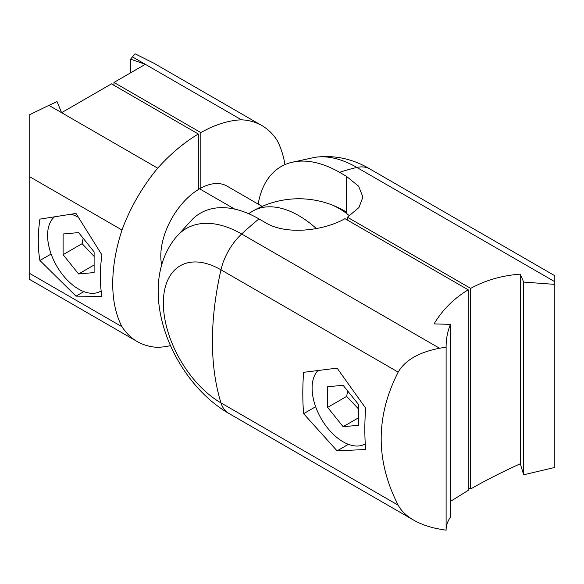 <?xml version="1.0" encoding="UTF-8"?>
<svg xmlns="http://www.w3.org/2000/svg" width="584" height="584" viewBox="0 0 584 584"><rect width="100%" height="100%" fill="white"/><g stroke="black" fill="none" stroke-linecap="round" stroke-linejoin="round"><path stroke-width="0.88" d="M446.11 346.56L446.11 347.137C446.037 339.282 447.49 331.683 450.468 324.339L450.468 517.052C447.49 521.483 446.037 525.863 446.11 530.199L446.11 347.137L439.548 348.247C418.911 352.254 405.121 360.211 398.193 372.125C375.519 416.487 375.519 460.849 398.193 505.211L220.978 402.894A81.497 47.049 60 0 1 163.352 303.089A81.497 47.049 60 0 1 220.978 269.815A280.751 162.089 120 0 0 212.43 341.29A280.751 162.089 120 0 0 220.978 402.894A43.866 25.324 -60 0 0 228.731 413.355L413.691 520.14C406.406 515.891 401.244 510.92 398.193 505.211M337.085 450.855L365.65 449.498A280.751 162.089 -60 0 1 365.65 408.136L337.085 368.139L303.614 372.322A280.751 162.089 120 0 0 303.614 413.676L337.085 450.855L348.378 444.336M450.468 324.339L434.051 323.923C442.453 309.87 453.841 298.504 468.2 289.817L344.969 218.672C323.631 230.811 286.277 235.359 265.581 222.745L258.96 218.92A116.975 67.532 -120 0 0 192.53 219.175L175.704 237.6A110.741 63.933 60 0 1 241.659 234.001L439.548 348.247M446.11 530.199L439.548 529.089C429.663 527.323 421.042 524.344 413.691 520.14M468.2 289.817L468.2 490.392L450.468 501.386M303.614 413.676L315.645 406.734M554.8 275.728L554.8 281.707L356.912 167.462A43.866 25.324 120 0 1 369.84 168.944L554.8 275.728M339.611 172.36A280.751 162.089 -60 0 1 356.912 167.462A110.741 63.933 60 0 0 314.703 157.352L290.336 162.71A116.975 67.532 -120 0 1 339.611 172.36L346.232 176.178L358.605 186.172L362.934 197.063L358.934 207.539L347.451 217.241L470.682 288.387C485.435 280.262 501.97 275.509 520.286 274.137L520.286 463.776L523.673 474.792L554.8 467.448L554.8 284.386L523.673 282.072L520.286 274.137M554.8 284.386L554.8 281.707M468.2 487.523L470.682 488.954C485.435 480.493 501.97 472.106 520.286 463.776M347.451 220.11L347.451 217.241M470.682 488.954L470.682 288.387M329.288 203.947A72.35 41.771 -120 0 1 346.232 213.189L349.597 215.876M290.336 162.71A116.975 67.532 -120 0 0 258.179 204.101M523.673 282.072L523.673 474.792M61.583 112.675L48.91 105.361L57.057 101.601L61.583 112.675L111.478 83.87L198.334 134.021A140.372 81.045 -60 0 0 157.702 168.17L61.583 112.675M170.477 345.633A140.372 81.045 -60 0 1 157.702 347.349A124.684 71.985 -60 0 1 137.233 341.56A124.684 71.985 -60 0 1 121.99 326.726A140.372 81.045 -60 0 1 121.99 230.023L29.2 176.448L29.2 114.917L48.91 105.361M137.233 341.56L29.2 279.188L29.2 176.448M121.99 326.726L29.2 273.159M39.909 260.486A140.372 81.045 120 0 1 39.909 219.124L75.986 213.437L101.945 254.945A140.372 81.045 -60 0 0 101.945 296.3L75.986 296.154L39.909 260.486L51.115 254.011M121.99 230.023A124.684 71.985 -60 0 1 157.702 168.17M262.143 206.393L226.993 186.092A54.83 31.66 120 0 0 200.816 188.114A54.83 31.66 120 0 0 199.575 188.807L234.768 209.13L199.575 188.807A54.83 31.66 120 0 0 198.334 189.552A54.83 31.66 120 0 0 161.68 264.939M198.334 189.552L198.334 134.021M346.232 211.897A92.119 92.119 0 0 0 252.777 211.109A92.119 53.188 -120 0 1 316.367 228.563A92.119 53.188 -120 0 0 252.777 211.109A92.119 53.188 -120 0 0 248.85 213.802M75.986 296.154L83.848 291.613M130.568 72.847L130.568 59.159L135.065 53.801L153.884 63.225L261.917 125.604A124.684 71.985 -60 0 1 277.159 140.437A140.372 81.045 -60 0 1 284.956 164.622M200.816 188.114L200.816 132.583A140.372 81.045 -60 0 1 241.455 119.815L132.663 57.006M241.455 119.815A124.684 71.985 -60 0 1 261.917 125.604M200.816 132.583L113.96 82.439L113.96 85.3M113.96 82.439L145.336 64.32L130.568 59.159M365.066 443.993L365.263 443.884A43.866 25.324 60 0 1 365.066 443.993A43.866 25.324 60 0 1 331.259 432.24A43.866 25.324 60 0 1 312.111 388.097A43.866 25.324 60 0 1 317.871 370.628M343.129 426.685L327.624 407.391L327.624 386.71L343.129 385.323L358.642 404.617L358.642 425.298L343.129 426.685L358.642 417.728M347.67 390.966L346.655 396.397L358.642 409.107M327.624 407.391L346.655 396.397M100.536 291.27L101.149 290.912A43.866 25.324 60 0 1 100.536 291.27A43.866 25.324 60 0 1 66.737 279.517A43.866 25.324 60 0 1 47.589 235.374A43.866 25.324 60 0 1 54.239 217.051M71.306 214.255A43.866 25.324 60 0 1 78.132 217.197M78.606 273.962L63.094 254.668L63.094 233.987L78.606 232.6L94.112 251.894L94.112 272.575L78.606 273.962L94.112 265.005M83.14 238.243L82.125 243.674L94.112 256.383M63.094 254.668L82.125 243.674M398.193 372.125L220.978 269.815A43.866 25.324 -60 0 1 241.659 234.001A280.751 162.089 120 0 1 258.96 218.92M346.232 213.189L346.232 176.178M175.704 237.6C134.532 288.664 171.389 380.294 228.731 413.355M314.703 157.352C334.114 154.782 352.488 158.651 369.84 168.944M252.777 211.109A92.119 92.119 0 0 0 248.58 213.686"/></g></svg>
